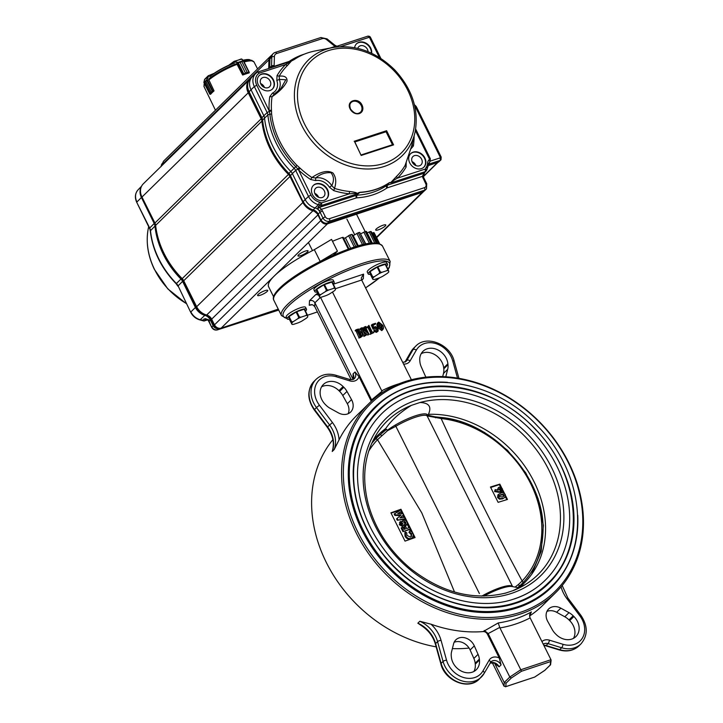 <?xml version="1.0" encoding="UTF-8"?>
<svg xmlns="http://www.w3.org/2000/svg" width="723" height="723" viewBox="0 0 723 723"><rect width="100%" height="100%" fill="white"/><g stroke="black" fill="none" stroke-linecap="round" stroke-linejoin="round"><path stroke-width="1.08" d="M273.61 296.791L268.585 286.715A59.367 12.743 -26.5 0 1 314.324 249.67L320.19 261.437M314.324 249.67L331.55 239.394L337.433 251.188L320.596 261.229M333.339 255.201L337.433 251.188M332.499 241.283A59.367 12.743 -26.5 0 1 342.467 237.415L343.199 237.334L348.956 248.947M348.341 249.209L349.082 249.128M343.732 238.4A53.963 11.586 -26.5 0 1 345.422 237.84L350.664 248.351M352.146 234.55L351.667 234.415A59.367 12.743 -26.5 0 0 350.022 234.903L345.422 237.84M354.451 247.411L355.906 246.697M352.851 235.707A53.963 11.586 -26.5 0 1 353.24 235.608L358.382 245.91M365.865 244.058L359.729 232.399A59.367 12.743 -26.5 0 0 358.319 232.698L353.24 235.608M362.756 245.124L364.202 244.491M366.434 231.694L366.317 231.45A59.367 12.743 -26.5 0 0 365.205 231.55L360.759 233.809M369.706 243.877L371.089 243.344M371.27 231.758L371.197 231.613A59.367 12.743 -26.5 0 0 370.429 231.505L367.212 232.896M375.029 243.705L376.303 243.29M374.198 232.923L374.198 232.896A59.367 12.743 -26.5 0 0 373.773 232.562L372.011 233.131M375.047 234.614L379.629 243.723L375.11 234.659M381.753 330.619L382.584 329.796L378.599 326.606C377.469 324.699 377.523 323.199 378.753 322.096L382.684 325.251C383.823 327.148 383.796 328.667 382.584 329.796L381.753 330.619L377.758 327.429C376.629 325.531 376.683 324.021 377.912 322.919M411.387 379.738L361.654 279.991L335.3 288.757M371.215 401.337A4.049 3.299 45.5 0 0 370.899 400.488L381.997 391.288L332.481 292.056M356.918 330.248L356.014 329.778L357.795 329.191C359.792 328.811 361.283 329.715 362.277 331.884L362.494 336.096L359.747 337.27L359.991 336.421L356.918 330.248L356.078 331.071L359.006 337.695M356.078 331.071L355.174 330.601L356.014 329.778M362.494 336.096L358.915 338.093L359.593 336.954M365.278 327.465L364.284 327.031L365.901 326.489L365.567 327.374L368.974 334.198L362.485 328.793L365.314 334.65L366.308 335.083L364.69 335.626L365.034 334.749L361.952 328.576L360.958 328.134L362.25 327.709L367.718 332.544L365.278 327.465L364.437 328.287L365.648 330.718M364.437 328.287L363.452 327.853L364.284 327.031M363.714 331.45L367.871 335.111L368.974 334.198M364.537 335.309L363.85 336.448L366.308 335.083M364.012 336.032L361.111 329.399L360.117 328.956L360.958 328.134M370.031 334.397L373.818 332.589L370.031 334.397L371.514 332.191L370.248 333.963M371.08 333.131L371.514 332.191L368.938 327.022L368.097 327.844L370.673 333.014M368.097 327.844L366.606 327.528L367.871 326.561M377.144 331.242L377.379 328.613L375.219 327.031L373.99 328.486L372.173 324.401L375.508 323.298L375.689 323.967L372.743 324.943L374.08 327.944L375.21 326.543L378.102 328.287L378.138 331.08L376.493 332.363L373.845 331.36L374.83 329.706L375.589 330.917L377.56 330.998M376.99 331.288L376.538 329.435L374.387 327.853M372.173 324.401L371.342 325.223L373.149 329.308L374.36 328.414M372.951 325.422L375.689 323.967M371.55 399.72L320.497 297.316L314.903 302.801L314.695 306.489L351.188 379.692M353.176 379.349L353.05 373.89L355.011 371.974L359.006 376.647L370.899 400.488M353.086 379.385L314.903 302.801C313.61 300.741 311.812 300.054 309.507 300.723L309.254 305.269L312.508 304.699L314.695 306.489M332.878 439.656A132.896 108.188 45.5 0 0 326.371 562.584A132.896 108.188 45.5 0 0 436.141 646.85M452.381 648.603A132.896 108.188 45.5 0 0 469.073 648.061M568.694 462.557A132.896 108.188 45.5 0 0 369.462 403.018A132.896 108.188 45.5 0 0 385.296 573.646A132.896 108.188 45.5 0 0 555.589 592.743A132.896 108.188 45.5 0 0 568.694 462.557M419.81 621.265A26.986 21.97 45.5 0 1 437.569 641.635A2.702 0.877 -15.5 0 1 441.048 640.352A29.679 24.166 45.5 0 0 430.989 624.193L419.81 621.265L417.849 623.19L421.328 625.558C428.396 630.194 433.077 636.367 435.373 644.085A2.702 0.877 -15.5 0 1 435.617 643.551A26.986 21.97 45.5 0 0 417.849 623.19M430.989 624.193A132.896 108.188 45.5 0 0 483.154 631.577A4.049 3.299 45.5 0 1 487.41 634.188L499.295 658.029L501.057 664.907L499.105 666.823A6.742 5.495 45.5 0 0 490.167 662.973M492.291 662.693L504.021 686.208L504.22 682.521L509.814 677.035L520.795 669.751L499.945 627.925L498.219 622.955L483.154 631.577M529.805 615.589L531.387 611.92L529.634 614.568L529.887 617.397L550.98 659.71L550.149 665.07L544.826 670.302L534.686 677.071L505.829 686.624L506.019 683.208L511.351 677.984L521.491 671.26L550.339 661.662M529.516 616.041A132.896 108.188 45.5 0 0 542.702 605.395L555.589 592.743M369.462 403.018L356.566 415.662A132.896 108.188 45.5 0 0 339.069 439.846L334.198 449.561L332.237 451.477A26.986 21.97 45.5 0 0 327.528 426.769L314.505 409.453A24.284 19.774 45.5 0 1 314.153 381.22L316.114 379.304A24.284 19.774 45.5 0 0 316.466 407.537L314.198 409.869L327.221 427.185L332.453 422.539L319.43 405.223A21.591 17.578 45.5 0 1 316.791 383.109A21.591 17.578 45.5 0 1 336.249 376.737L349.86 380.894A9.444 7.691 45.5 0 0 359.006 376.647M327.221 427.185C332.661 434.812 334.46 442.413 332.616 449.995L332.237 451.477M568.179 462.368A131.541 107.094 45.5 0 0 360.894 415.237A131.541 107.094 45.5 0 0 460.18 614.387A131.541 107.094 45.5 0 0 568.179 462.368M447.501 382.35A126.145 102.702 45.5 0 0 374.74 407.284A126.145 102.702 45.5 0 0 374.451 551.016A126.145 102.702 45.5 0 0 518.057 607.591A126.145 102.702 45.5 0 0 551.423 587.383A126.145 102.702 45.5 0 0 577.749 515.237M506.019 683.208L504.22 682.521L494.631 663.28M511.351 677.984L509.814 677.035L488.115 633.502L484.256 630.501M490.122 663.045L494.27 663.136L499.105 666.823M317.623 293.312L315.888 294.46L318.5 295.065M361.762 280.208L363.317 278.68L361.663 280M363.317 278.68L363.57 274.144L361.265 277.994L361.654 279.991M442.693 376.566L443.488 373.439A15.517 12.634 45.5 0 0 443.795 368.82L443.696 367.899A15.517 12.634 45.5 0 0 435.291 354.939A15.517 12.634 45.5 0 0 421.184 353.692M445.802 376.728L447.682 369.326A15.517 12.634 45.5 0 0 447.989 364.699L447.889 363.777A15.517 12.634 45.5 0 0 437.93 349.941A15.517 12.634 45.5 0 0 422.982 351.324A15.517 12.634 45.5 0 0 419.81 361.021L419.909 361.943A15.517 12.634 45.5 0 0 421.211 366.724L424.961 375.183A12.146 9.887 45.5 0 0 426.001 377.108M348.143 413.728A12.146 9.887 45.5 0 0 347.329 403.732L342.774 395.535A15.517 12.634 45.5 0 0 339.62 391.369L338.906 390.655A15.517 12.634 45.5 0 0 321.572 386.823M343.814 387.257L343.1 386.543A15.517 12.634 45.5 0 0 323.371 384.464A15.517 12.634 45.5 0 0 325.368 404.537L326.091 405.251A15.517 12.634 45.5 0 0 330.257 408.387L338.445 412.896A12.146 9.887 45.5 0 0 350.619 412.065A12.146 9.887 45.5 0 0 351.532 399.611L346.977 391.423A15.517 12.634 45.5 0 0 343.814 387.257L339.62 391.369M555.454 633.8L556.168 634.514A15.517 12.634 45.5 0 0 575.897 636.592A15.517 12.634 45.5 0 0 573.899 616.511L573.176 615.797A15.517 12.634 45.5 0 0 569.01 612.661L560.822 608.16A12.146 9.887 45.5 0 0 548.64 608.992A12.146 9.887 45.5 0 0 547.736 621.437L552.291 629.634A15.517 12.634 45.5 0 0 555.454 633.8M573.502 638.346A15.517 12.634 45.5 0 0 569.697 620.632L568.983 619.918A15.517 12.634 45.5 0 0 564.817 616.782L556.629 612.273A12.146 9.887 45.5 0 0 546.931 611.441M451.279 656.348L451.378 657.27A15.517 12.634 45.5 0 0 461.337 671.107A15.517 12.634 45.5 0 0 476.285 669.724A15.517 12.634 45.5 0 0 479.457 660.036L479.358 659.114A15.517 12.634 45.5 0 0 478.057 654.333L474.306 645.874A12.146 9.887 45.5 0 0 455.833 639.864A12.146 9.887 45.5 0 0 453.592 643.832L451.586 651.73A15.517 12.634 45.5 0 0 451.279 656.348M473.89 671.477A15.517 12.634 45.5 0 0 475.264 664.148L475.165 663.226A15.517 12.634 45.5 0 0 473.863 658.445L470.113 649.986A12.146 9.887 45.5 0 0 454.125 642.313M504.021 686.208L505.829 686.624M551.107 660.379L550.555 664.808L544.826 670.302M550.98 659.71L520.795 669.751L521.491 671.26M359.846 336.873L359.15 337.243M359.747 337.27L358.915 338.093M361.437 336.71L360.596 337.533M356.168 330.095L355.336 330.917M356.403 330.013L355.562 330.836M361.554 332.228L357.957 329.498L357.578 330.031L361.265 336.403C362.63 335.472 362.729 334.08 361.554 332.228L360.723 333.05L357.117 330.321M361.41 336.349L360.723 333.05M361.265 336.403L361.916 336.014M357.578 330.031L357.957 329.498L357.542 329.905M361.111 328.45L360.28 329.272M361.383 328.359L360.542 329.182M361.952 328.576L361.111 329.399M364.853 335.21L364.193 335.571M364.69 335.626L363.85 336.448M368.712 334.288L367.871 335.111M366.055 326.805L365.54 327.311M364.446 327.338L363.606 328.161M364.754 327.239L363.913 328.061M367.817 326.579L368.893 325.377L372.173 331.965L373.818 332.589M368.938 327.022L367.609 327.013L366.769 327.844M368.341 326.769L367.501 327.6M373.601 327.808L375.21 326.543M373.99 328.486L373.149 329.308M374.668 327.347L374.406 327.826M377.379 328.613L376.538 329.435M374.595 329.941L373.99 330.528M378.138 331.08L377.334 331.541L374.686 330.538L374.83 329.706M377.334 331.541L376.493 332.363M378.599 326.606L377.758 327.429M377.397 323.235L378.753 322.096M378.689 322.539L379.358 326.353L382.431 329.48L381.925 325.504L378.906 322.413L378.536 322.774M381.925 325.504L381.084 326.326L378.066 323.235M382.078 329.498L381.084 326.326M518.942 587.835A104.022 84.681 45.5 0 0 523.741 583.551A104.022 84.681 45.5 0 0 531.152 476.285A104.022 84.681 45.5 0 0 428.423 414.324C431.848 406.751 429.037 402.81 419.991 402.503L411.324 405.395C399.918 412.481 391.396 420.19 385.739 428.522A104.022 84.681 45.5 0 0 378.048 435.038A104.022 84.681 45.5 0 0 373.032 440.515M385.739 428.522L382.106 431.938M428.414 414.324L427.862 415.445M512.941 590.691L525.332 584.564A107.628 87.628 45.5 0 1 513.682 590.42L505.006 593.303M514.333 598.951A116.701 95.011 45.5 0 0 545.205 580.253A116.701 95.011 45.5 0 0 531.297 430.411A116.701 95.011 45.5 0 0 381.744 413.637C366.489 428.929 358.409 448.387 357.496 472.029C357.099 500.515 366.733 527.338 386.416 552.508C418.165 593.24 473.881 613.249 514.577 598.798C526.389 594.839 536.602 588.658 545.205 580.253M516.095 602.494A120.75 98.301 45.5 0 0 548.034 583.145C586.642 547.492 580.135 473.89 534.857 428.802C490.881 381.138 415.842 372.209 378.915 410.754A120.75 98.301 45.5 0 0 378.635 548.332A120.75 98.301 45.5 0 0 516.095 602.494M516.394 603.081A121.428 98.852 45.5 0 0 548.513 583.624A121.428 98.852 45.5 0 0 534.044 427.718A121.428 98.852 45.5 0 0 378.445 410.266C362.566 426.181 354.153 446.434 353.204 471.035C352.779 500.678 362.81 528.585 383.289 554.776C416.312 597.144 474.279 617.966 516.638 602.928C528.929 598.807 539.557 592.372 548.513 583.624M387.311 430.348A25.63 5.504 -26.5 0 1 413.8 416.358A25.63 5.504 -26.5 0 1 427.483 416.132M483.904 596.114A25.63 5.504 -26.5 0 1 511.956 586.498L519.304 587.898M495.128 489.643L495.174 491.016L499.539 491.785L502.16 491.378L501.599 491.929L498.978 492.327L494.613 491.568L495.128 489.643L498.12 490.167L498.382 487.654L499.168 487.185L502.44 488.775L500.894 492.345M497.325 490.022L498.382 487.654M500.614 487.194L499.322 484.609L490.7 487.474M506.823 499.647L505.404 496.8M505.015 497.288L502.521 498.861L499.476 499.15L497.596 497.56L497.921 494.848L500.479 493.24C502.349 492.345 503.967 492.788 505.332 494.577L505.015 497.288L502.521 498.861M503.497 492.978L502.485 490.935M502.684 489.823L504.6 493.673M505.612 495.707L507.456 499.457L498.111 502.34L490.465 487.013L499.819 484.121L501.744 487.953M403.85 517.424L402.901 515.526L400.018 517.948M401.961 513.646L401.075 511.857L398.093 513.556M405.124 519.991L404.744 519.231L397.27 520.244L396.575 518.852L401.057 515.002L395.427 514.866L394.866 515.418L394.18 514.035L400.949 509.95L401.627 511.306L401.075 511.857M400.406 515.553L394.866 515.418M400.307 510.311L391.044 513.068M414.062 537.912L413.267 536.312M412.499 537.668L410.601 538.996C408.305 539.539 406.462 538.626 405.07 536.285L404.835 532.634L405.395 532.083L406.751 532.788L406.877 535.372L410.483 537.108L411.369 536.593L411.604 533.773L409.498 531.866L409.932 530.61L411.993 532.092L413.312 534.731L412.49 537.668L411.161 538.445C408.866 538.987 407.022 538.084 405.621 535.734L405.395 532.083M411.062 536.837L411.044 534.324L408.938 532.417L409.932 530.61M410.601 530.971L409.824 529.408L402.982 531.685L401.157 528.034L402.946 527.076L404.094 529.381L405.413 528.947L404.265 526.642L403.705 527.194L404.699 529.182M409.001 527.754L407.275 524.302M406.552 525.079L405.702 525.63L403.434 525.214L402.331 526.308L399.331 524.771L400.19 521.979M401.907 522.151L403.163 520.542M517.785 587.609A102.928 83.796 45.5 0 0 518.644 586.868L517.767 587.609M415.065 537.56L405.025 541.12L390.917 512.815L400.958 509.254L415.065 537.56M454.523 592.02L421.771 512.851L377.523 439.711A2.16 1.256 -136.3 0 0 375.662 438.96A102.928 83.796 45.5 0 0 371.559 443.669M379.918 434.875L386.534 429.354L379.937 434.857A2.16 0.813 -131.8 0 0 379.918 434.875A102.928 83.796 45.5 0 0 379.747 435.02A102.928 83.796 45.5 0 0 375.662 438.96M435.02 416.963A102.928 83.796 45.5 0 1 440.452 417.406A2.16 0.886 96.3 0 1 440.506 417.406A2.16 0.886 96.3 0 1 441.147 418.536C465.603 471.938 492.598 526.082 522.133 580.967A101.093 82.295 45.5 0 0 530.592 483.47A101.093 82.295 45.5 0 0 441.147 418.536L427.112 415.879L512.598 586.624M380.687 432.58L384.519 430.935M515.165 587.013L518.554 584.374A2.16 1.627 49.3 0 1 518.644 586.868A102.928 83.796 45.5 0 0 522.901 582.783A102.928 83.796 45.5 0 0 542.792 535.228C547.7 481.825 495.535 421.798 440.506 417.406L434.586 416.755A2.16 1.329 99.4 0 1 435.499 417.795M395.418 424.988A2.16 0.651 59.5 0 0 395.852 426.281L479.394 593.529M518.554 584.374L522.133 580.967A2.16 1.256 -136.3 0 1 522.901 582.783M426.642 415.273A2.16 2.097 131.9 0 1 427.112 415.879A24.962 5.359 -26.5 0 0 395.852 426.281L387.528 430.673L377.523 439.711A101.093 82.295 45.5 0 0 368.703 451.179M381.744 435.671A2.16 0.813 -131.8 0 0 379.937 434.857L379.747 435.02M386.534 429.354L387.528 430.673M427.6 415.436L429.073 415.517L430.149 416.502M400.162 510.031L400.958 509.254M401.627 511.306L397.704 513.547L402.801 513.664L403.461 514.975L399.909 517.957L404.627 517.316L405.305 518.68L404.744 519.231M406.317 520.705L407.519 523.127L406.263 525.079L403.994 524.663L402.883 525.757L399.882 524.22L400.75 521.428L402.467 521.608L403.723 519.991L406.317 520.705M404.265 526.642L405.495 526.236L406.642 528.54L409.715 527.51L410.384 528.856L409.824 529.408M403.461 514.975L402.901 515.526M499.322 484.609L499.819 484.121M411.161 538.445L410.601 538.996M405.621 535.734L405.07 536.285M409.498 531.866L408.938 532.417M411.604 533.773L411.044 534.324M410.384 528.856L402.982 531.685M403.533 531.134L401.717 527.483M405.486 523.768L405.856 522.241L404.311 521.364L403.913 522.874L405.802 523.588M402.304 524.383L402.702 523.298L401.482 522.756L401.129 523.85L402.603 524.211M402.449 520.976L403.723 519.991M399.521 522.377L400.75 521.428M403.994 524.663L402.331 526.308M406.263 525.079L405.702 525.63M399.882 524.22L399.331 524.771M401.744 524.934L402.142 523.841L400.922 523.298M402.702 523.298L402.142 523.841M404.925 524.32L405.296 522.792L403.75 521.916M405.856 522.241L405.296 522.792M405.305 518.68L397.27 520.244M395.427 514.866L394.74 513.493M397.831 519.692L397.135 518.301M503.081 498.31L500.036 498.608L498.156 497.008L498.481 494.306M499.367 496.565L502.422 496.963L503.904 496.204L504.112 494.993L503.226 494.324L501.147 494.586L499.584 495.382L499.367 496.565M500.036 498.608L499.476 499.15M498.156 497.008L497.596 497.56M501.147 494.586L499.376 495.662M503.551 496.466L503.551 495.535L502.666 494.875L500.587 495.138M504.112 494.993L503.551 495.535M503.226 494.324L502.666 494.875M500.723 490.474L501.22 489.209L499.765 488.558L499.295 489.851L501.084 490.266M500.162 491.025L500.668 489.751L499.412 488.766M499.539 491.785L498.978 492.327M495.174 491.016L494.613 491.568M501.22 489.209L500.668 489.751M370.348 274.306A10.791 2.314 -26.5 0 1 368.215 273.954L367.266 272.065A10.791 2.314 -26.5 0 1 375.897 265.178A10.791 2.314 -26.5 0 1 386.588 262.44L387.528 264.32A10.791 2.314 -26.5 0 1 386.525 266.236M368.215 273.954A10.791 2.314 -26.5 0 1 376.837 267.067A10.791 2.314 -26.5 0 1 387.528 264.32M316.999 292.056A10.791 2.314 -26.5 0 1 314.857 291.703L313.918 289.815A10.791 2.314 -26.5 0 1 322.548 282.928A10.791 2.314 -26.5 0 1 333.24 280.19L334.18 282.069A10.791 2.314 -26.5 0 1 333.176 283.985M314.857 291.703A10.791 2.314 -26.5 0 1 323.488 284.817A10.791 2.314 -26.5 0 1 334.18 282.069M289.308 319.214A10.791 2.314 -26.5 0 1 287.176 318.861L286.236 316.972A10.791 2.314 -26.5 0 1 294.857 310.086A10.791 2.314 -26.5 0 1 305.558 307.338L306.498 309.227A10.791 2.314 -26.5 0 1 305.495 311.143M287.176 318.861A10.791 2.314 -26.5 0 1 295.806 311.975A10.791 2.314 -26.5 0 1 306.498 309.227M388.576 270.592A9.245 1.988 -26.5 0 0 386.778 270.691L382.115 272.246A9.245 1.988 -26.5 0 0 378.771 273.854L374.351 276.683A9.245 1.988 -26.5 0 0 372.806 278.201L372.815 279.259L370.176 273.954L369.796 271.929A9.914 2.133 -26.5 0 1 370.113 271.622L377.135 267.13A9.914 2.133 -26.5 0 1 377.804 266.805L385.205 264.347L387.853 269.652A9.914 2.133 -26.5 0 1 388.215 269.625L388.811 271.875A9.245 1.988 -26.5 0 1 387.275 273.384L382.847 276.213A9.245 1.988 -26.5 0 1 379.503 277.831A59.367 12.743 -26.5 0 1 365.576 287.853M385.205 264.347A9.914 2.133 -26.5 0 1 385.567 264.32L388.215 269.625M377.135 267.13L379.774 272.435A9.914 2.133 -26.5 0 1 380.452 272.11L382.115 272.246M377.804 266.805L380.452 272.11M369.796 271.929L372.444 277.234A9.914 2.133 -26.5 0 1 372.752 276.927L374.351 276.683M370.113 271.622L372.752 276.927M379.503 277.831L374.848 279.376A9.245 1.988 -26.5 0 1 373.041 279.476M386.778 270.691L387.853 269.652M378.771 273.854L379.774 272.435M372.806 278.201L372.444 277.234M248.242 92.797L141.979 197.045A13.493 10.981 45.5 0 1 143.308 183.823L249.571 79.584A13.493 10.981 45.5 0 0 249.571 79.584A13.493 10.981 45.5 0 0 248.242 92.797L261.193 118.771A6.742 5.495 -134.5 0 1 261.907 121.13A80.678 65.685 45.5 0 0 288.459 174.406A6.742 5.495 -134.5 0 1 289.968 176.493L302.919 202.467A13.493 10.981 45.5 0 0 312.923 210.773A6.742 5.495 -134.5 0 1 317.93 214.921L320.759 220.596A5.395 4.392 45.5 0 0 327.42 223.877L422.268 192.327A5.395 4.392 45.5 0 0 423.696 191.459L376.611 237.659M141.979 197.045L154.93 223.018A6.742 5.495 -134.5 0 1 155.644 225.377A80.678 65.685 45.5 0 0 182.196 278.644A6.742 5.495 -134.5 0 1 183.714 280.741L196.656 306.715A13.493 10.981 45.5 0 0 206.661 315.02A6.742 5.495 -134.5 0 1 211.667 319.168L214.496 324.844A5.395 4.392 45.5 0 0 221.157 328.125L278.256 309.128M385.269 226.001A5.648 1.211 -26.5 0 1 379.81 229.272A5.648 1.211 -26.5 0 1 375.698 230.031A5.648 1.211 -26.5 0 1 380.208 226.416A5.648 1.211 -26.5 0 1 385.811 224.989A5.648 1.211 -26.5 0 1 385.269 226.001M267.185 291.441A5.648 1.211 -26.5 0 1 261.735 294.704A5.648 1.211 -26.5 0 1 257.614 295.463A5.648 1.211 -26.5 0 1 262.133 291.857A5.648 1.211 -26.5 0 1 267.736 290.42A5.648 1.211 -26.5 0 1 267.185 291.441M300.669 255.671A5.648 1.211 -26.5 0 1 297.957 255.888A5.648 1.211 -26.5 0 1 302.467 252.282A5.648 1.211 -26.5 0 1 308.07 250.845A5.648 1.211 -26.5 0 1 305.883 253.131A5.648 1.211 -26.5 0 1 300.669 255.671M428.594 165.477L435.951 163.027M271.161 55.734A6.742 5.495 45.5 0 0 270.339 56.376A6.742 5.495 45.5 0 0 268.929 59.792L268.712 68.486M270.339 56.376L164.076 160.623A6.742 5.495 45.5 0 0 162.666 164.04L162.458 164.998A6.073 4.944 -134.5 0 1 162.684 163.669M318.093 206.968L319.991 207.176L319.738 207.682L321.437 209.309L319.295 210.944L318.472 209.842A6.742 5.495 45.5 0 0 315.156 207.935L318.364 204.672A6.878 5.603 -134.5 0 1 319.801 205.233L318.093 206.968L319.738 207.682L317.903 207.944L318.093 206.968M423.307 177.018L422.304 176.403L424.067 173.312M429.245 162.567L429.028 164.04L440.081 160.443A2.693 2.196 45.5 0 0 440.768 160.036A2.693 2.196 45.5 0 0 441.012 159.765L441.193 157.09L440.217 157.162A0.678 0.551 -134.5 0 1 439.964 157.939L430.402 161.057M271.197 67.854L271.514 66.489A6.751 5.495 45.5 0 0 271.55 65.974L269.679 67.89L269.95 58.888L271.821 56.972L271.55 65.974A2.024 0.922 1.7 0 1 274.134 65.657L274.406 56.656A4.727 3.85 -134.5 0 1 276.665 53.52L322.304 38.626A4.727 3.85 -134.5 0 1 326.606 39.629L334.451 45.983L334.885 45.233L336.909 46.245M327.076 223.136A1.618 0.868 -108.1 0 0 327.347 223.127C324.564 223.714 322.395 222.684 320.84 220.036L318.183 214.071L320.063 212.191A6.751 5.495 45.5 0 0 319.295 210.944M424.509 187.655A2.024 1.094 -108.1 0 1 424.627 190.158A5.395 4.392 45.5 0 0 426.001 189.363A5.395 4.392 45.5 0 0 426.48 188.811L426.733 183.741L425.757 183.814A3.38 2.747 -134.5 0 1 424.509 187.655L329.399 218.68A3.38 2.747 -134.5 0 1 325.233 216.602L322.431 210.917L320.063 212.191L322.865 217.867A5.395 4.392 45.5 0 0 329.507 221.184L424.627 190.158L422.648 191.993A5.314 4.32 45.5 0 0 423.994 191.206L422.467 192.101A1.618 0.868 -108.1 0 0 422.648 191.993L327.537 223.018L329.507 221.184A2.024 1.094 -108.1 0 0 329.399 218.68M429.028 164.04L428.088 164.311M273.836 53.086L275.201 52.418A2.024 1.094 71.9 0 0 275.038 52.49A6.742 5.486 45.5 0 0 273.836 53.086A6.742 5.486 45.5 0 0 273.14 53.674A6.742 5.486 45.5 0 0 271.821 56.972A2.024 0.922 1.7 0 1 274.406 56.656M310.601 179.494A79.702 64.889 -134.5 0 1 298.572 169.995L300.181 168.269A77.786 63.326 45.5 0 0 311.911 177.533L310.601 179.494L315.58 180.569L315.707 177.948A14.876 12.11 45.5 0 1 331.767 185.657L334.496 188.396L333.737 190.619L329.453 187.239L331.767 185.657C334.225 180.696 333.963 176.394 330.971 172.752C325.422 172.291 320.334 174.017 315.707 177.948L311.911 177.533C320.759 171.541 327.772 170.022 332.932 172.996C336.014 177.072 336.538 182.205 334.496 188.396A77.786 63.326 45.5 0 0 349.769 191.505A2.024 0.84 -84.5 0 0 349.39 193.809L321.645 202.856L321.69 205.431L319.801 205.233L321.166 202.802A8.902 7.248 45.5 0 0 319.313 202.088A11.333 9.227 -134.5 0 1 310.944 195.074L298.572 169.995L297.903 169.137L295.671 170.402L292.354 173.574L305.187 199.584L303.226 201.554A13.403 10.917 45.5 0 0 313.131 209.842A1.618 0.551 -74.8 0 1 312.824 209.968C308.486 208.676 305.242 205.956 303.082 201.834L290.402 175.535A6.832 5.558 45.5 0 0 288.884 173.412A80.596 65.612 45.5 0 1 262.603 120.117A6.832 5.558 45.5 0 0 261.889 117.722L262.467 120.416A1.618 0.66 -6.1 0 1 262.603 120.117L264.546 118.12A6.742 5.495 45.5 0 0 263.85 115.761L267.158 112.58A6.878 5.603 -134.5 0 1 267.871 114.993L264.546 118.12A80.678 65.685 45.5 0 0 290.854 171.478L294.134 168.26A6.878 5.603 -134.5 0 1 295.671 170.402L308.495 196.412L305.187 199.584A13.493 10.981 45.5 0 0 315.156 207.935L313.131 209.842A6.832 5.558 45.5 0 1 318.183 214.071L320.84 220.036M318.472 209.842L317.903 207.944M335.779 46.615L335.056 46.444L335.129 45.739M271.514 66.489L274.08 66.326L273.755 66.841M252.571 76.403A13.493 10.981 45.5 0 0 252.191 76.783A13.493 10.981 45.5 0 0 251.017 89.751L254.333 86.57L267.158 112.58L269.39 111.315L256.773 85.233L254.333 86.57A13.357 10.872 45.5 0 1 255.87 73.366L252.571 76.403M263.85 115.761L251.017 89.751L248.92 91.993C246.633 86.932 247.067 82.549 250.23 78.825A13.403 10.917 45.5 0 0 249.064 91.713L261.889 117.722L263.85 115.761M292.354 173.574A6.742 5.495 45.5 0 0 290.854 171.478L288.676 173.61L290.257 175.825L292.354 173.574M326.462 199.015A9.444 7.691 45.5 0 0 325.169 187.058A9.444 7.691 45.5 0 0 313.24 185.54M315.038 193.954A5.802 4.727 -134.5 0 1 315.707 188.224A5.802 4.727 -134.5 0 1 323.054 189.137A5.802 4.727 -134.5 0 1 323.832 196.502A5.802 4.727 -134.5 0 1 315.038 193.954M423.741 167.284A9.444 7.691 45.5 0 0 422.449 155.328A9.444 7.691 45.5 0 0 410.519 153.809M412.309 162.232A5.802 4.727 -134.5 0 1 412.978 156.493A5.802 4.727 -134.5 0 1 420.334 157.406A5.802 4.727 -134.5 0 1 421.102 164.772A5.802 4.727 -134.5 0 1 412.309 162.232M428.594 164.51A2.024 0.958 -175.8 0 0 428.766 164.166L429.67 162.015A5.531 4.501 -134.5 0 1 429.851 161.835L429.507 162.187M371.369 53.141A9.444 7.691 45.5 0 0 366.082 43.742A9.444 7.691 45.5 0 0 356.349 43.967M357.74 48.351A5.802 4.727 -134.5 0 1 358.816 46.652A5.802 4.727 -134.5 0 1 364.528 46.326A5.802 4.727 -134.5 0 1 368.07 51.695M340.524 46.643L369.055 37.343A2.024 0.84 -84.3 0 0 368.414 36.15L368.414 36.15A2.024 0.84 -84.3 0 0 368.079 36.277M380.858 58.436L370.456 37.343L369.48 37.415A3.235 2.639 -134.5 0 0 369.055 37.343A2.024 1.094 -108.1 0 0 367.591 36.24A2.024 2.024 0 0 1 368.414 36.15L369.119 36.267A2.024 0.714 103.6 0 1 369.48 37.415L379.385 57.497M272.3 89.173A9.444 7.691 45.5 0 0 271.008 77.216A9.444 7.691 45.5 0 0 259.078 75.698M260.867 84.121A5.802 4.727 45.5 0 0 269.661 86.661A5.802 4.727 45.5 0 0 268.893 79.295A5.802 4.727 45.5 0 0 261.536 78.382A5.802 4.727 45.5 0 0 260.867 84.121M354.83 141.943L386.073 131.749L392.462 144.727M361.229 154.912L392.58 144.69L361.129 154.966M350.429 109.101A6.742 5.495 -134.5 0 1 351.116 102.521A6.742 5.495 -134.5 0 1 359.756 103.488A6.742 5.495 -134.5 0 1 360.56 112.155C358.906 113.276 355.897 115.834 350.501 108.974C349.471 105.567 349.679 103.416 351.116 102.521M349.769 191.505C355.092 192.155 357.433 192.869 356.81 193.656L355.499 194.406C357.722 192.716 351.505 193.755 349.39 193.809A79.702 64.889 -134.5 0 1 333.737 190.619M425.251 169.065L397.505 178.111C394.116 179.946 392.11 181.464 391.486 182.666L389.146 182.892A1.075 0.624 -124.1 0 0 389.245 182.72L386.561 185.585A2.024 1.166 -124.1 0 0 386.968 187.989A2.024 1.645 -134.5 0 1 387.32 187.817L387.275 185.233L423.642 173.375L425.296 171.64L425.251 169.065A0.678 0.551 45.5 0 0 425.549 168.757L426.489 170.429L424.41 172.896M359.783 192.472L358.671 192.679L359.783 192.472L356.367 195.318A2.024 1.094 -108.1 0 0 356.412 197.894A2.024 1.645 -134.5 0 1 356.819 197.822A2.024 0.958 86.8 0 1 357.171 195.165A78.22 63.678 45.5 0 0 386.561 185.585L389.146 182.892A78.102 63.588 45.5 0 1 359.783 192.472M406.218 162.178L406.109 167.013L405.124 165.359L411.532 146.417L412.227 144.817L413.384 145.965L410.556 149.281M333.186 47.465L367.591 36.24A2.024 1.094 -108.1 0 0 367.356 36.376M256.773 85.233A11.333 9.227 -134.5 0 1 259.205 73.168L285.639 64.546C287.528 63.272 292.463 60.714 290.013 61.609L294.234 59.539A1.075 0.624 55.9 0 1 294.27 59.503A1.075 0.624 55.9 0 1 294.397 59.449L294.27 59.503C300.506 55.291 307.492 52.436 315.237 50.926L315.237 50.926A78.048 63.543 45.5 0 0 294.397 59.449M277.939 91.143A14.876 12.11 45.5 0 0 279.367 79.403L276.819 80.497L277.045 75.644L279.159 76.186C284.663 75.563 287.284 77.207 287.04 81.121C284.745 86.227 279.756 91.432 272.056 96.719L274.315 94.008L280.813 88.658L285.847 79.756L279.367 79.403L279.159 76.186A77.786 63.326 45.5 0 1 287.555 65.35A2.024 1.175 -134.6 0 1 285.639 64.546A79.702 64.889 -134.5 0 0 277.045 75.644M300.181 168.269L299.322 167.492L297.903 169.137L295.734 166.688L294.134 168.26A80.542 65.576 45.5 0 1 267.871 114.993A2.024 0.822 -6.1 0 1 269.923 114.351L269.39 111.315L271.496 111.071L271.45 110.023A77.786 63.326 45.5 0 1 272.056 96.719L269.76 96.692L272.454 93.104L274.315 94.008M392.58 144.69L393.583 144.88L361.166 155.463L354.722 141.979M361.166 155.463L354.74 141.753M354.171 141.283L386.597 130.709L386.073 131.749M312.453 194.577A9.444 7.691 45.5 0 0 326.633 198.852A9.444 7.691 45.5 0 0 325.504 186.724A9.444 7.691 45.5 0 0 313.402 185.368A9.444 7.691 45.5 0 0 312.453 194.577M358.671 192.679L355.499 194.406L321.69 205.431L319.991 207.176L356.367 195.318L358.78 192.824L356.936 193.8M426.064 171.17L426.642 170.185L425.296 171.64L391.486 182.666L390.754 182.585L396.728 176.186A77.786 63.326 45.5 0 0 405.124 165.359L412.471 143.678M415.138 131.785C418.979 109.462 412.137 88.793 394.604 69.76C375.852 51.541 355.156 44.148 332.535 47.582A66.995 54.541 -134.5 0 0 301.681 125.314A66.995 54.541 -134.5 0 0 316.584 146.173A66.995 54.541 -134.5 0 0 415.138 131.785L411.613 146.218M409.733 162.856A9.444 7.691 45.5 0 0 423.913 167.121A9.444 7.691 45.5 0 0 422.783 155.002A9.444 7.691 45.5 0 0 410.682 153.647A9.444 7.691 45.5 0 0 409.733 162.856M371.667 53.285A9.444 7.691 45.5 0 0 366.525 43.47A9.444 7.691 45.5 0 0 356.52 43.805A9.444 7.691 45.5 0 0 354.613 47.682M257.533 72.183A2.024 1.094 71.9 0 1 257.731 72.065L290.013 61.609M258.292 84.736A9.444 7.691 45.5 0 0 272.472 89.01A9.444 7.691 45.5 0 0 271.342 76.891A9.444 7.691 45.5 0 0 259.241 75.526A9.444 7.691 45.5 0 0 258.292 84.736M271.45 110.023A2.024 0.868 -3 0 1 269.146 110.312A79.702 64.889 -134.5 0 1 269.76 96.692M350.176 109.001C345.711 100.732 358.256 96.638 362.06 105.124A7.42 6.037 -134.5 0 1 359.322 113.556A7.42 6.037 -134.5 0 1 350.176 109.001M271.496 111.071L271.622 113.945L269.923 114.351A79.141 64.437 -134.5 0 0 295.734 166.688L297.008 165.422L299.322 167.492M389.968 182.467L390.438 182.874M406.109 167.013A79.702 64.889 -134.5 0 1 397.505 178.111A2.024 1.175 45.4 0 1 396.728 176.186M291.414 61.039L287.555 65.35M318.653 197.325A6.055 4.934 45.5 0 0 318.445 196.837A6.055 4.934 45.5 0 0 314.785 193.375M415.933 165.594A6.055 4.934 45.5 0 0 415.716 165.115A6.055 4.934 45.5 0 0 412.056 161.645M264.491 87.483A6.055 4.934 45.5 0 0 264.275 86.995A6.055 4.934 45.5 0 0 260.614 83.534M162.458 165.043L161.618 165.874M278.346 309.317L255.002 316.864M219.539 328.332L218.906 328.531A4.718 3.841 -134.5 0 1 213.086 325.621L210.303 319.937L208.866 321.554L208.061 320.226L206.064 319.186M206.453 319.123L203.913 318.988L206.453 319.123L205.242 318.635L208.866 319.864M202.051 319.855L202.205 320.596L205.242 318.635M206.254 319.195L204.257 320.885L202.205 320.596A7.619 6.2 45.5 0 0 200.181 319.729L204.826 315.336A7.42 6.037 -134.5 0 1 210.303 319.937L210.89 319.367L213.683 325.061A4.7 3.823 45.5 0 0 218.382 328.134M154.858 222.874L154.198 223.506A7.42 6.037 -134.5 0 1 154.966 226.1L150.483 230.691A7.619 6.2 45.5 0 0 149.697 228.025L154.198 223.506L141.428 197.478A12.815 10.438 -134.5 0 1 141.202 187.022M205.486 314.65A1.618 0.551 -74.7 0 1 205.395 314.758L204.826 315.336A12.815 10.438 -134.5 0 1 195.364 307.392L182.594 281.355L178.093 285.874A7.619 6.2 45.5 0 0 176.403 283.506L180.94 279.051A7.42 6.037 -134.5 0 1 182.594 281.355L183.579 280.488M211.532 318.906L210.89 319.367A7.447 6.064 -134.5 0 0 205.395 314.758A12.797 10.411 -134.5 0 1 195.951 306.823L183.181 280.795A7.447 6.064 -134.5 0 0 181.527 278.472L180.94 279.051A80.009 65.133 -134.5 0 1 154.966 226.1L155.553 225.549A7.447 6.064 -134.5 0 0 154.785 222.937L148.342 209.806M242.594 74.785L242.72 75.029A28.007 6.01 153.5 0 1 249.182 72.878L249.128 72.77M210.61 94.171L210.646 94.234A28.007 6.01 153.5 0 1 213.999 90.944L213.881 90.7M203.931 82.521L209.824 94.153L210.285 92.878L204.989 82.259L203.886 82.377L204.998 82.259L206.977 79.539L205.901 81.365L211.197 91.984L213.954 90.673L208.694 79.503M209.824 94.153L203.922 82.603L206.977 79.539M204.989 82.259L210.285 92.869L209.86 94.107L210.718 94.135M213.854 91.062L211.188 91.984L205.901 81.365M204.519 79.666L208.956 75.508L207.13 79.34L213.059 91.396M206.85 79.304L208.387 76.078M210.709 94.153L210.05 94.288L212.933 91.098M212.49 91.532L206.615 79.864M236.837 63.904L242.539 74.831L245.44 73.005L240.153 62.386L237.37 62.576L240.163 62.386L243.452 60.624L241.907 61.798L247.203 72.417L248.983 72.427L247.194 72.417L241.907 61.798M240.153 62.386L245.449 72.996L243.543 74.505L248.983 72.427M243.262 74.288L237.37 62.576L233.909 61.681L241.211 58.997L243.235 60.425M234.55 61.582L237.542 62.295M238.12 62.413L243.913 74.117M237.587 62.576L243.389 60.551M248.983 72.933L249.263 72.3M243.181 60.723L248.956 72.201M292.011 324.383L289.137 318.861L288.766 316.828A9.914 2.133 -26.5 0 1 289.073 316.529L296.096 312.038A9.914 2.133 -26.5 0 1 296.773 311.712L304.166 309.245L306.814 314.559A9.914 2.133 -26.5 0 1 307.176 314.532L307.781 316.782A9.245 1.988 -26.5 0 1 306.236 318.292L301.816 321.12A9.245 1.988 -26.5 0 1 298.472 322.729L293.809 324.284A9.245 1.988 -26.5 0 1 292.011 324.383L291.776 323.1A9.245 1.988 -26.5 0 1 293.312 321.59L297.74 318.762A9.245 1.988 -26.5 0 1 301.084 317.153L305.739 315.599A9.245 1.988 -26.5 0 1 307.546 315.499M304.166 309.245A9.914 2.133 -26.5 0 1 304.537 309.227L307.176 314.532M296.096 312.038L298.744 317.343A9.914 2.133 -26.5 0 1 299.421 317.017L301.084 317.153M296.773 311.712L299.421 317.017M288.766 316.828L291.414 322.142A9.914 2.133 -26.5 0 1 291.721 321.834L293.312 321.59M289.073 316.529L291.721 321.834M305.739 315.599L306.814 314.559M297.74 318.762L298.744 317.343M291.776 323.1L291.414 322.142M319.693 297.225L316.819 291.703L316.448 289.67A9.914 2.133 -26.5 0 1 316.755 289.372L323.777 284.88A9.914 2.133 -26.5 0 1 324.455 284.555L331.857 282.087L334.496 287.402A9.914 2.133 -26.5 0 1 334.866 287.374L335.463 289.625A9.245 1.988 -26.5 0 1 333.918 291.134L329.498 293.963A9.245 1.988 -26.5 0 1 326.154 295.571L321.491 297.126A9.245 1.988 -26.5 0 1 319.693 297.225L319.458 295.942A9.245 1.988 -26.5 0 1 320.994 294.433L325.422 291.604A9.245 1.988 -26.5 0 1 328.766 289.995L333.42 288.441A9.245 1.988 -26.5 0 1 335.228 288.341M331.857 282.087A9.914 2.133 -26.5 0 1 332.219 282.069L334.866 287.374M323.777 284.88L326.425 290.185A9.914 2.133 -26.5 0 1 327.103 289.86L328.766 289.995M324.455 284.555L327.103 289.86M316.448 289.67L319.096 294.984A9.914 2.133 -26.5 0 1 319.403 294.677L320.994 294.433M316.755 289.372L319.403 294.677M333.42 288.441L334.496 287.402M325.422 291.604L326.425 290.185M319.458 295.942L319.096 294.984M342.467 237.415L348.323 249.173M348.576 235.617L354.315 247.139M350.022 234.903L355.879 246.651M351.667 234.415L357.524 246.154M356.873 233.33L362.584 244.79M358.319 232.698L364.166 244.419M359.729 232.399L365.567 244.121M363.823 232.083L369.48 243.425M365.205 231.55L371.035 243.226M366.317 231.45L372.137 243.127M369.155 231.911L374.686 243.009M370.429 231.505L376.186 243.055M371.197 231.613L376.936 243.118M372.661 232.833L377.858 243.253M373.773 232.562L379.277 243.597M374.18 232.878L379.575 243.705L374.198 232.896M398.969 383.796A136.936 111.487 45.5 0 0 381.726 390.827M378.969 243.967A59.367 12.743 153.5 0 0 321.907 260.605A59.367 12.743 153.5 0 0 274.279 296.168M498.219 622.955A132.896 108.188 45.5 0 0 531.387 611.92M530.275 615.192L529.516 615.942M499.945 627.925A136.936 111.487 45.5 0 0 530.122 617.885M488.115 633.502L487.41 634.188M488.152 633.583L499.729 627.419M382.512 246.109A60.714 13.032 153.5 0 0 353.348 248.504A60.714 13.032 153.5 0 0 297.352 275.734A60.714 13.032 153.5 0 0 273.845 300.289L281.491 315.617A60.714 13.032 -26.5 0 1 304.998 291.062A60.714 13.032 -26.5 0 1 360.994 263.841A60.714 13.032 -26.5 0 1 390.158 261.437L382.512 246.109C374.171 237.261 345.956 248.992 317.072 263.045C303.036 270.438 291.821 277.659 283.416 284.726C275.147 291.902 271.956 297.09 273.845 300.289M286.904 318.31A59.367 12.743 -26.5 0 1 300.434 296.15A59.367 12.743 -26.5 0 1 361.021 265.567A59.367 12.743 -26.5 0 1 387.98 269.164M317.388 311.884A59.367 12.743 -26.5 0 1 307.447 315.228M363.57 274.144L333.285 284.22M309.254 305.269L311.297 304.591M315.888 294.46L309.507 300.723M447.682 369.326L443.488 373.439M447.889 363.777L443.696 367.899M447.989 364.699L443.795 368.82M457.487 378.075L452.725 360.885A2.702 0.877 164.5 0 1 454.207 361.256C450.284 344.302 426.561 334.514 415.725 346.163A24.284 19.774 45.5 0 0 413.023 349.661L411.062 351.586L404.997 362.096M415.725 346.163L413.764 348.079A24.284 19.774 45.5 0 0 411.062 351.586A2.702 1.527 30 0 0 410.917 351.776L404.952 362.124M452.725 360.885A21.591 17.578 45.5 0 0 435.689 343.552A21.591 17.578 45.5 0 0 416.331 350.104L410.14 360.831A9.444 7.691 45.5 0 1 403.57 364.058M416.331 350.104A2.702 1.527 30 0 0 413.023 349.661L406.832 360.397L405.187 362.006M343.1 386.543L338.906 390.655M346.977 391.423L342.774 395.535M351.532 399.611L347.329 403.732M319.43 405.223L316.466 407.537L329.489 424.853A26.986 21.97 45.5 0 1 334.198 449.561M339.069 439.846A29.679 24.166 45.5 0 0 332.453 422.539M543.244 644.202A6.742 5.495 45.5 0 1 548.034 643.615A2.702 0.868 -73 0 0 549.408 640.162L563.018 644.31A2.702 0.868 -73 0 1 561.644 647.763L559.683 649.679A24.284 19.774 45.5 0 0 578.96 645.865C573.565 650.763 566.959 652.11 559.15 649.914A2.702 0.868 -73 0 0 559.683 649.679L546.082 645.531L548.034 643.615L561.644 647.763A24.284 19.774 45.5 0 0 580.921 643.949L578.96 645.865M560.822 608.16L556.629 612.273M569.01 612.661L564.817 616.782M573.176 615.797L568.983 619.918M573.899 616.511L569.697 620.632M549.408 640.162A9.444 7.691 45.5 0 0 541.952 641.608M563.018 644.31A21.591 17.578 45.5 0 0 582.476 637.948A21.591 17.578 45.5 0 0 579.828 615.824L566.814 598.508A29.679 24.166 45.5 0 1 561.093 586.832M441.048 640.352L446.543 660.171A21.591 17.578 45.5 0 0 463.57 677.505A21.591 17.578 45.5 0 0 482.937 670.953L489.128 660.216A9.444 7.691 45.5 0 1 499.295 658.029M446.543 660.171A2.702 0.877 -15.5 0 0 443.063 661.455L437.569 641.635L435.617 643.551L441.111 663.38A24.284 19.774 45.5 0 0 457.831 682.015A24.284 19.774 45.5 0 0 479.349 679.005C468.513 690.655 444.79 680.867 440.867 663.904A2.702 0.877 -15.5 0 1 441.111 663.38L443.063 661.455A24.284 19.774 45.5 0 0 459.783 680.099A24.284 19.774 45.5 0 0 481.31 677.09A24.284 19.774 45.5 0 0 484.012 673.583A2.702 1.527 -150 0 0 484.157 673.393A2.702 1.527 -150 0 0 482.937 670.953M479.457 660.036L475.264 664.148M479.358 659.114L475.165 663.226M478.057 654.333L473.863 658.445M474.306 645.874L470.113 649.986M559.15 649.914L545.549 645.766A2.702 0.868 -73 0 0 546.082 645.531A6.742 5.495 45.5 0 0 543.768 645.259M501.057 664.907A6.742 5.495 45.5 0 0 490.944 661.879A6.742 5.495 45.5 0 0 490.411 662.512M402.774 362.476L406.082 361.364A6.742 5.495 45.5 0 0 406.832 360.397A2.702 1.527 30 0 1 410.14 360.831M336.249 376.737A2.702 0.868 107 0 0 335.915 375.255L349.525 379.403C352.065 379.855 353.674 379.575 354.342 378.581A6.742 5.495 45.5 0 0 355.011 371.974M353.258 379.313A6.742 5.495 45.5 0 0 353.05 373.89M548.405 590.203A126.145 102.702 45.5 0 0 552.734 585.115M377.026 406.019A126.145 102.702 45.5 0 0 371.866 410.248M490.194 662.855A2.702 1.527 -150 0 0 490.348 662.666A2.702 1.527 -150 0 0 489.128 660.216M562.187 585.513L567.844 597.984L566.814 598.508M567.844 597.984L580.867 615.3L579.828 615.824M410.827 351.993A2.702 1.527 30 0 1 410.917 351.776L413.764 348.079M349.525 379.403A2.702 0.868 107 0 1 349.86 380.894M411.324 405.395A107.628 87.628 45.5 0 0 377.063 433.429C364.473 453.655 361.509 477.126 368.179 503.823C375.183 529.137 389.336 550.736 410.61 568.603C441.934 592.987 473.917 601.057 506.561 592.833M525.332 584.564A107.628 87.628 45.5 0 0 544.817 462.485A107.628 87.628 45.5 0 0 419.991 402.503M511.55 593.366A110.303 89.806 45.5 0 0 515.761 423.353A110.303 89.806 45.5 0 0 363.127 474.125A110.303 89.806 45.5 0 0 511.55 593.366M518.156 606.615A125.477 102.151 45.5 0 0 551.342 586.516C591.441 549.48 584.699 473.005 537.632 426.145C491.938 376.62 413.972 367.338 375.608 407.383A125.477 102.151 45.5 0 0 375.318 550.348A125.477 102.151 45.5 0 0 518.156 606.615M545.187 592.553L543.063 594.568A125.477 102.151 45.5 0 0 545.187 592.553L551.342 586.516M367.401 415.508L369.453 413.411A125.477 102.151 45.5 0 0 367.392 415.508M512.182 586.543A2.16 2.097 131.9 0 0 512.074 586.281A24.962 5.359 153.5 0 0 481.789 596.114M214.496 324.844L320.759 220.596M327.42 223.877L221.157 328.125M422.268 192.327L376.43 237.298M437.542 162.503L423.362 176.421M268.929 59.792L162.666 164.04M154.93 223.018L261.193 118.771M261.907 121.13L155.644 225.377M182.196 278.644L288.459 174.406M289.968 176.493L183.714 280.741M302.919 202.467L196.656 306.715M206.661 315.02L312.923 210.773M317.93 214.921L211.667 319.168M439.964 157.939A2.024 1.094 -108.1 0 1 440.081 160.443L438.102 162.268A2.612 2.124 45.5 0 0 438.771 161.889L437.921 162.386A1.618 0.868 -108.1 0 0 438.102 162.268L428.612 165.368M437.704 162.404A1.618 0.868 -108.1 0 0 437.921 162.386L428.603 165.422M269.67 68.179A6.832 5.558 45.5 0 0 269.679 67.89A1.618 0.741 1.7 0 0 269.543 68.17L269.815 59.178A1.618 0.741 1.7 0 1 269.95 58.888A6.661 5.423 45.5 0 1 271.252 55.644L269.815 59.178A1.618 0.741 1.7 0 0 269.932 59.467M422.25 192.119A1.618 0.868 -108.1 0 0 422.467 192.101L327.347 223.127A1.618 0.868 -108.1 0 0 327.537 223.018A5.314 4.32 45.5 0 1 320.985 219.756L325.233 216.602M322.431 210.917L321.437 209.309L356.412 197.894M387.32 187.817L422.304 176.403L425.757 183.814M424.537 172.734L423.416 176.701L423.931 178.057L422.955 178.129M414.767 106.2L415.255 106.661L415.806 106.01L416.412 106.823L415.436 106.896L440.217 157.162M334.451 45.983L335.056 46.444L330.14 48.043M289.796 61.609A2.024 1.166 55.9 0 1 289.471 61.247A2.024 1.645 -134.5 0 1 289.119 61.428L274.08 66.326A8.766 7.131 45.5 0 0 274.134 65.657M320.678 37.605A2.024 1.094 71.9 0 1 320.84 37.533L275.201 52.418A2.024 1.094 71.9 0 1 276.665 53.52M334.885 45.233L327.04 38.879L320.84 37.533A2.024 1.094 71.9 0 1 322.304 38.626M327.04 38.879L326.606 39.629M310.944 195.074L308.495 196.412A13.357 10.872 45.5 0 0 318.364 204.672A2.024 0.687 -74.8 0 0 319.313 202.088M386.968 187.989A80.235 65.323 -134.5 0 1 356.819 197.822M426.489 170.429L425.296 171.64M429.48 162.232L429.941 161.744L429.299 159.548A7.555 6.155 45.5 0 0 427.582 163.199A11.333 9.227 -134.5 0 1 426.281 167.194A8.902 7.248 45.5 0 0 425.549 168.757M426.281 167.194A2.024 1.157 33 0 1 427.13 169.128A2.024 1.157 33 0 1 427.058 169.218M289.471 61.247A80.235 65.323 -134.5 0 1 304.401 54.117M257.189 72.354A13.357 10.872 45.5 0 0 255.87 73.366L257.289 72.282A2.024 1.157 -122.1 0 0 257.189 72.354M315.58 180.569A12.851 10.465 -134.5 0 1 329.453 187.239M321.645 202.856A0.678 0.551 -134.5 0 1 321.166 202.802M426.642 170.185L428.766 164.166A2.024 0.958 -175.8 0 0 427.582 163.199M415.391 130.511L429.381 158.879A0.678 0.551 -134.5 0 1 429.299 159.548M429.381 158.879L430.176 159.159M429.941 161.744L430.357 158.825M276.819 80.497A12.851 10.465 -134.5 0 1 272.454 93.104M259.205 73.168A2.024 1.157 -122.1 0 0 257.289 72.282A2.024 2.024 0 0 1 257.731 72.065A2.024 1.094 71.9 0 1 259.205 73.168M386.597 130.709L393.583 144.88M414.107 136.602A79.702 64.889 -134.5 0 1 413.384 145.965M299.765 56.258A78.102 63.588 45.5 0 0 294.315 59.476M304.491 123.904A64.446 52.463 -134.5 0 1 357.84 49.788A64.446 52.463 -134.5 0 1 406.019 147.501A64.446 52.463 -134.5 0 1 304.491 123.904M359.9 192.291A78.048 63.543 45.5 0 0 389.245 182.72M271.622 113.945A77.849 63.38 45.5 0 0 297.008 165.422M278.689 310.004L217.578 329.76L219.141 328.296M216.963 329.905A2.024 1.085 -107.9 0 0 217.352 329.905A2.024 1.085 -107.9 0 0 217.578 329.76A4.663 3.796 -134.5 0 1 211.83 326.886L214.36 324.573M161.211 166.263A6.019 4.898 -134.5 0 1 162.386 163.362L162.811 162.919M278.716 310.059L217.352 329.905C214.885 330.429 212.987 329.534 211.649 327.239L209.037 321.202A7.474 6.082 45.5 0 0 208.269 319.918M190.682 312.264L178.093 285.874L190.682 312.264C192.698 316.123 195.725 318.662 199.792 319.891A2.024 0.687 -74.7 0 0 200.181 319.729A12.625 10.276 -134.5 0 1 190.863 311.911L196.511 306.416M141.943 196.972L136.927 201.997A12.625 10.276 -134.5 0 1 138.03 189.887L141.572 186.2M181.527 278.472A79.982 65.115 -134.5 0 1 155.553 225.549M176.258 283.642L176.403 283.506A79.81 64.971 -134.5 0 1 150.483 230.691A2.024 0.822 174 0 0 150.312 231.071L149.697 228.025L136.746 202.35C134.595 197.587 135.02 193.439 138.03 189.887M207.664 319.792L204.022 321.03L199.792 319.891M186.417 303.57A67.311 54.794 -134.5 0 1 154.333 269.001A67.311 54.794 -134.5 0 1 148.432 227.799L148.676 226.661M244.13 61.979A27.863 5.983 153.5 0 1 253.99 61.934L249.76 59.738A25.694 5.513 153.5 0 0 243.082 60.235M234.496 63.018A25.694 5.513 153.5 0 0 209.697 76.765M204.437 83.624A27.474 5.901 153.5 0 0 204.085 84.356L204.383 83.525M236.674 63.588A27.474 5.901 153.5 0 0 208.622 79.141M252.056 60.443A27.474 5.901 153.5 0 0 243.778 61.265M237.252 64.248A27.863 5.983 153.5 0 0 208.712 80.063M204.726 84.211A27.863 5.983 153.5 0 0 204.112 86.805L215.454 110.221M233.637 63.181A24.736 5.314 153.5 0 0 210.492 76.005M214.062 73.357L208.956 75.508M210.285 92.878L211.197 91.984M204.546 79.548L203.94 82.169M233.909 61.681L229.67 64.817M243.452 60.678L249.2 72.21M228.875 65.178L233.891 61.464M243.515 74.523L242.946 74.939M245.44 73.005L247.203 72.417M243.154 60.434L241.59 59.015M343.199 237.334L348.983 248.938M352.2 234.397L357.993 246.019M366.516 231.505L372.3 243.109M371.288 231.667L376.999 243.127M490.944 661.879L484.157 673.393L479.349 679.005M545.034 670.212L534.686 677.071L505.504 686.778M373.845 330.619L374.686 329.796M390.158 261.437L389.299 267.492L388.07 269.354M379.692 277.749L365.594 287.89M317.406 311.92L307.465 315.273M287.049 318.599L281.491 315.617M435.373 644.085L440.867 663.904M545.549 645.766L543.877 645.476M580.867 615.3C587.989 625.955 588.007 635.499 580.921 643.949M454.207 361.256L458.933 378.319M314.198 409.869C307.076 399.213 307.067 389.67 314.153 381.22M335.915 375.255C328.115 373.059 321.509 374.406 316.114 379.304M369.453 413.411L375.608 407.383M432.065 416.285L458.78 420.84L484.582 432.49L507.501 450.302L525.802 472.914L538.084 498.599L543.362 525.413L541.193 551.315L531.64 574.288M429.073 415.517L434.586 416.755M407.04 524.609L406.48 525.151M402.991 525.901L403.551 525.35M365.16 231.55L356.538 214.252M354.677 234.713L346.877 219.069M423.398 176.647L437.948 162.377M438.771 161.889L440.768 160.036M312.824 209.968L318.039 214.351M303.082 201.834L290.257 175.825M423.994 191.206L426.001 189.363M271.252 55.644L273.14 53.674M261.744 118.003L248.92 91.993M262.467 120.416C264.862 140.253 273.601 157.985 288.676 173.61M426.733 183.741L423.931 178.057M416.412 106.823L441.193 157.09M414.415 104.708L415.806 106.01M250.23 78.825L252.191 76.783M415.653 128.992L430.357 158.807M290.763 61.301L293.294 60.063M280.795 88.667L274.153 94.117M332.535 47.582L315.237 50.926M370.456 37.343A2.024 2.024 0 0 0 369.119 36.267M161.039 166.642L162.386 163.362M211.649 327.239L208.866 321.554M149.516 228.378L136.746 202.35M207.718 319.837L204.022 321.03M150.312 231.071C152.643 250.7 161.256 268.26 176.15 283.75L177.912 286.227M186.534 303.796L167.826 288.902L154.315 269.263C147.655 255.273 145.694 241.455 148.432 227.799M253.99 61.934L257.569 68.911M204.112 86.805L204.085 84.356M249.76 59.738L242.946 60.117M233.881 63.046C224.473 66.877 216.557 71.27 210.113 76.231M203.913 82.223L204.736 79.214L208.387 75.626M228.829 65.206L234.198 61.283L241.78 59.06L243.452 60.615L249.254 72.544M281.003 270.194L280.741 269.67M312.472 250.619L308.423 242.512M302.973 255.77L302.557 254.93"/></g></svg>

